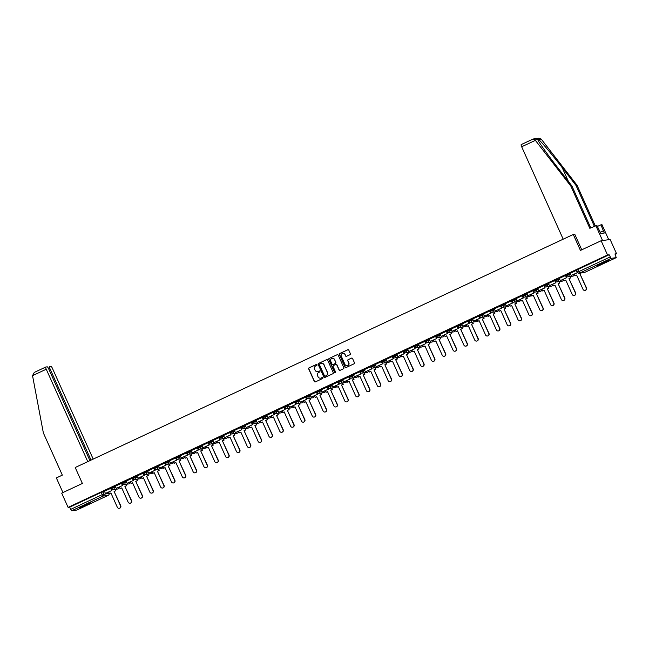 <?xml version="1.0" encoding="UTF-8"?>
<svg xmlns="http://www.w3.org/2000/svg" width="649" height="649" viewBox="0 0 649 649"><rect width="100%" height="100%" fill="white"/><g stroke="black" fill="none" stroke-linecap="round" stroke-linejoin="round"><path stroke-width="0.97" d="M316.98 364.754A0.544 0.527 -97.8 0 0 316.282 364.487L309.046 367.869A0.771 0.754 -97.8 0 0 308.681 368.892L314.359 381.531A0.771 0.754 -97.8 0 0 315.357 381.912L322.594 378.529A0.544 0.527 -97.8 0 0 322.302 377.499A0.544 0.527 -97.8 0 0 322.155 377.548L321.214 377.986A2.466 2.401 -97.8 0 1 318.026 376.753L317.556 375.706A2.466 2.401 -97.8 0 1 318.724 372.437L319.665 371.999A0.544 0.527 -97.8 0 0 319.365 370.968A0.544 0.527 -97.8 0 0 319.219 371.017L318.286 371.455A2.466 2.401 -97.8 0 1 315.089 370.222L314.619 369.176A2.466 2.401 -97.8 0 1 315.787 365.906L316.728 365.468A0.544 0.527 -97.8 0 0 316.98 364.754M316.525 364.438A0.544 0.527 -97.8 0 0 316.469 364.462L309.224 367.845A0.771 0.754 -97.8 0 0 308.859 368.867L314.538 381.507A0.771 0.754 -97.8 0 0 315.236 381.961M322.391 377.499A0.544 0.527 -97.8 0 0 322.334 377.523L321.214 377.986M319.462 370.968A0.544 0.527 -97.8 0 0 319.397 370.993L318.286 371.455M83.599 505.571A6.133 0.414 155.8 0 0 79.413 507.891A6.133 0.414 155.8 0 0 86.414 505.182A6.133 0.414 155.8 0 0 90.6 502.861A6.133 0.414 155.8 0 0 83.599 505.571M601.509 263.234A6.133 0.414 155.8 0 0 597.323 265.555A6.133 0.414 155.8 0 0 604.324 262.845A6.133 0.414 155.8 0 0 608.511 260.525A6.133 0.414 155.8 0 0 601.509 263.234M350.014 354.695A0.771 0.754 -97.8 0 0 350.379 353.673L348.781 350.127A0.771 0.754 -97.8 0 0 347.783 349.746L339.743 353.51A0.771 0.754 -97.8 0 0 339.378 354.524L345.057 367.164A0.771 0.754 -97.8 0 0 346.055 367.553L354.094 363.789A0.771 0.754 -97.8 0 0 354.459 362.767L352.537 358.483A0.771 0.754 -97.8 0 0 351.539 358.102L348.099 359.708A0.771 0.754 -97.8 0 0 347.734 360.73L348.691 362.856A2.061 2.004 -97.8 0 1 347.15 365.752A2.061 2.004 -97.8 0 1 345.041 364.56L341.301 356.244A2.061 2.004 -97.8 0 1 342.842 353.34A2.061 2.004 -97.8 0 1 344.952 354.532L345.568 355.92A0.771 0.754 -97.8 0 0 346.566 356.309L350.014 354.695M68.096 507.38L61.696 493.143L82.382 483.464L75.211 467.515L573.27 234.467L580.441 250.425L601.128 240.738L607.529 254.976L68.096 507.38L69.686 507.161L70.684 509.384L102.136 494.668L109.008 493.305M327.591 360.041A0.771 0.754 -97.8 0 0 326.593 359.66L318.554 363.424A0.771 0.754 -97.8 0 0 318.188 364.446L323.867 377.085A0.771 0.754 -97.8 0 0 324.865 377.467L332.905 373.702A0.771 0.754 -97.8 0 0 333.27 372.68L327.591 360.041M329.148 358.467L337.188 354.703A0.771 0.754 -97.8 0 1 338.186 355.084L343.865 367.723A0.771 0.754 -97.8 0 1 343.499 368.746L340.06 370.36A0.771 0.754 -97.8 0 1 339.062 369.971L336.758 364.852A0.771 0.754 -97.8 0 0 335.76 364.462L333.481 365.533A0.771 0.754 -97.8 0 0 333.115 366.555L335.509 371.893A0.544 0.527 -97.8 0 1 335.111 372.648A0.544 0.527 -97.8 0 1 334.56 372.339L328.783 359.489A0.771 0.754 -97.8 0 1 329.148 358.467L337.188 354.703M601.128 240.738L610.149 239.497L616.55 253.735L615.147 254.392M607.529 254.976L609.127 254.757L611.123 258.359L616.258 257.645L614.952 253.954L616.55 253.735M69.686 507.161L101.139 492.445L104.57 491.52M76.801 510.057L108.245 495.341L76.801 510.057L71.69 510.763L70.684 509.384M111.847 490.522L105.438 493.443L111.847 490.522L110.922 488.283L104.448 491.236M121.688 483.245L115.279 486.166M132.518 478.175L126.109 481.104M143.348 473.105L136.898 476.041L137.929 478.24L144.102 475.352L143.113 473.129M154.178 468.043L147.729 470.971L148.759 473.17L154.933 470.282L153.943 468.067M165.008 462.972L158.559 465.901L159.589 468.107L165.763 465.211L164.773 462.997M175.838 457.902L169.389 460.839L170.419 463.037L176.601 460.149L175.603 457.926M186.669 452.84L180.219 455.768L181.249 457.967L187.431 455.079L186.433 452.864M192.08 452.905L198.489 449.976L197.296 447.778L191.049 450.698L192.08 452.905L198.261 450.008L197.264 447.794M202.91 447.834L209.319 444.914L208.126 442.707L201.88 445.636L202.91 447.834L209.092 444.946L208.094 442.723M213.74 442.764L220.157 439.844L218.956 437.645L212.71 440.566L213.74 442.764L219.922 439.876L218.924 437.661M224.57 437.702L230.987 434.773L229.787 432.575L223.54 435.495L224.57 437.702L230.752 434.806L229.754 432.591M235.4 432.632L241.817 429.711L240.617 427.504L234.37 430.433L235.4 432.632L241.582 429.743L240.584 427.521M246.231 427.561L252.648 424.641L251.447 422.442L245.2 425.363L246.231 427.561L252.412 424.673L251.414 422.458M263.478 419.57L257.061 422.499L263.478 419.57L262.545 417.331L256.071 420.292M274.308 414.508L267.891 417.429L274.308 414.508L273.375 412.269L266.901 415.222M284.14 407.231L277.731 410.152M294.971 402.161L288.562 405.09M305.801 397.091L299.351 400.027L300.382 402.226L306.563 399.338L305.565 397.115M316.631 392.028L310.181 394.957L311.212 397.156L317.393 394.268L316.396 392.053M327.461 386.958L321.012 389.887L322.042 392.093L328.224 389.197L327.226 386.982M338.291 381.888L331.842 384.825L332.872 387.023L339.054 384.135L338.056 381.912M349.121 376.826L342.672 379.754L343.702 381.953L349.884 379.065L348.886 376.85M354.532 376.891L360.949 373.962L359.749 371.763L353.502 374.684L354.532 376.891L360.714 373.994L359.716 371.78M365.363 371.82L371.78 368.9L370.579 366.693L364.332 369.622L365.363 371.82L371.544 368.932L370.547 366.709M376.193 366.75L382.61 363.829L381.409 361.631L375.163 364.551L376.193 366.75L382.375 363.862L381.377 361.647M387.023 361.688L393.44 358.759L392.239 356.561L385.993 359.481L387.023 361.688L393.205 358.792L392.207 356.577M397.853 356.617L404.27 353.697L403.07 351.49L396.823 354.419L397.853 356.617L404.035 353.729L403.037 351.507M408.683 351.547L415.1 348.627L413.9 346.428L407.653 349.349L408.683 351.547L414.865 348.659L413.867 346.444M425.931 343.556L419.514 346.485L425.931 343.556L425.006 341.317L418.524 344.278M435.771 336.287L429.354 339.208M446.601 331.217L440.184 334.138M457.431 326.147L451.014 329.075M468.262 321.085L461.804 324.013L462.834 326.212L469.016 323.324L468.018 321.101M479.092 316.014L472.634 318.943L473.665 321.141L479.846 318.253L478.848 316.039M489.922 310.944L483.464 313.873L484.495 316.079L490.676 313.183L489.679 310.968M500.752 305.882L494.295 308.81L495.325 311.009L501.507 308.121L500.509 305.898M511.582 300.812L505.125 303.74L506.155 305.939L512.337 303.051L511.339 300.836M516.985 300.876L523.402 297.948L522.21 295.749L515.955 298.67L516.985 300.876L523.167 297.98L522.169 295.766M527.815 295.806L534.232 292.886L533.04 290.679L526.785 293.608L527.815 295.806L533.997 292.918L532.999 290.695M538.646 290.736L545.063 287.815L543.87 285.617L537.615 288.537L538.646 290.736L544.827 287.848L543.83 285.633M549.476 285.674L555.893 282.745L554.7 280.546L548.446 283.467L549.476 285.674L555.658 282.777L554.66 280.563M560.314 280.603L566.723 277.683L565.53 275.476L559.276 278.405L560.314 280.603L566.488 277.715L565.49 275.492M571.144 275.533L577.553 272.612L576.361 270.414L570.106 273.334L571.144 275.533L577.318 272.645L576.32 270.43M565.814 275.144L570.276 273.61M554.984 280.206L559.446 278.681M544.154 285.276L548.616 283.743M533.324 290.346L537.786 288.813M522.494 295.409L526.956 293.883M511.663 300.479L516.125 298.946M500.833 305.549L505.295 304.016M490.003 310.611L494.465 309.086M479.173 315.682L483.635 314.148M468.343 320.752L472.805 319.219M457.513 325.814L461.974 324.289M446.682 330.885L451.144 329.351M435.852 335.955L440.314 334.422M425.022 341.017L429.484 339.492M414.192 346.087L418.654 344.554M403.362 351.158L407.823 349.624M392.531 356.22L396.993 354.695M381.701 361.29L386.163 359.757M370.871 366.361L375.333 364.827M360.041 371.423L364.495 369.898M349.211 376.493L353.664 374.96M338.38 381.563L342.834 380.03M327.55 386.626L332.004 385.1M316.72 391.696L321.174 390.163M305.89 396.766L310.344 395.233M295.06 401.828L299.514 400.303M284.23 406.899L288.683 405.365M273.399 411.969L277.853 410.436M262.569 417.031L267.023 415.506M251.739 422.101L256.193 420.568M240.909 427.172L245.363 425.639M230.079 432.234L234.532 430.709M219.248 437.304L223.702 435.771M208.418 442.375L212.872 440.841M197.588 447.437L202.042 445.912M186.758 452.507L191.212 450.974M175.928 457.577L180.381 456.044M165.097 462.64L169.551 461.115M154.267 467.71L158.721 466.177M143.429 472.78L147.891 471.247M132.599 477.842L137.061 476.317M121.769 482.913L126.231 481.38M110.938 487.983L115.4 486.45M573.27 234.467L574.689 234.273M609.127 254.757L576.645 270.073M317.702 371.634A2.466 2.401 -97.8 0 0 318.464 371.431M320.638 378.164A2.466 2.401 -97.8 0 0 321.401 377.961M326.893 359.595A0.771 0.754 -97.8 0 0 326.772 359.635L318.732 363.399A0.771 0.754 -97.8 0 0 318.367 364.422L324.046 377.061A0.771 0.754 -97.8 0 0 324.743 377.515M325.352 376.112L326.342 375.649A2.466 2.401 -97.8 0 0 327.51 372.38L323.924 364.819A2.466 2.401 -97.8 0 0 320.728 363.594L319.746 364.057A0.544 0.527 -97.8 0 0 319.486 364.77L324.476 375.868A0.544 0.527 -97.8 0 0 325.352 376.112L325.019 376.177M325.108 376.16A0.544 0.527 -97.8 0 0 325.206 376.152L326.155 375.674A2.466 2.401 -97.8 0 0 327.331 372.404L323.924 364.819M324.102 364.795A2.466 2.401 -97.8 0 0 321.49 363.383M336.06 364.397A0.771 0.754 -97.8 0 1 336.936 364.819L339.24 369.946A0.771 0.754 -97.8 0 0 339.938 370.401M329.327 358.443A0.771 0.754 -97.8 0 0 328.962 359.465L334.738 372.315A0.544 0.527 -97.8 0 0 335.2 372.631M334.365 359.53A2.061 2.004 -97.8 0 0 332.264 358.337A2.061 2.004 -97.8 0 0 330.722 361.233L332.037 364.162A0.771 0.754 -97.8 0 0 333.034 364.551L335.322 363.481A0.771 0.754 -97.8 0 0 335.687 362.458L334.551 359.505A2.061 2.004 -97.8 0 0 332.353 358.329M334.551 359.505L335.866 362.434A0.771 0.754 -97.8 0 1 335.501 363.456L333.221 364.527M342.932 353.332A2.061 2.004 -97.8 0 1 345.13 354.508L345.755 355.895A0.771 0.754 -97.8 0 0 346.444 356.35M347.239 365.736A2.061 2.004 -97.8 0 0 348.87 362.832L348.691 362.856M351.839 358.029A0.771 0.754 -97.8 0 0 351.717 358.078L348.278 359.684A0.771 0.754 -97.8 0 0 347.913 360.706L348.87 362.832M348.083 349.673A0.771 0.754 -97.8 0 0 347.969 349.722L339.922 353.486A0.771 0.754 -97.8 0 0 339.557 354.5L345.236 367.139A0.771 0.754 -97.8 0 0 345.933 367.594M110.922 493.021L109.405 493.654L110.898 492.956L117.323 507.267A1.809 1.76 -97.8 0 0 119.173 508.313A1.809 1.76 -97.8 0 0 120.519 505.774L120.755 505.741A1.809 1.76 82.2 0 1 119.286 508.289M115.198 489.354L115.814 490.733L114.086 491.463L120.755 505.741M115.814 490.733L114.321 491.431M105.438 493.443L104.44 491.228M111.612 490.555L110.622 488.332M114.086 491.463L120.519 505.774M115.579 490.766L114.962 489.387M109.405 493.654L108.667 492.007M89.927 460.628L48.699 368.9A2.361 0.519 64.9 0 0 47.199 366.823L45.828 367.018A2.361 0.519 64.9 0 0 45.787 367.026A2.361 0.519 64.9 0 0 46.249 369.232L32.539 375.649L34.267 372.421L45.755 367.05M32.539 375.649L43.361 432.924L62.328 475.133L56.358 477.932L62.937 492.567M93.205 459.094L52.439 368.389A2.361 0.519 64.9 0 0 50.93 366.312L49.559 366.498A2.361 0.519 64.9 0 0 49.527 366.515A2.361 0.519 64.9 0 0 49.981 368.721L48.862 369.249M91.047 460.1L49.981 368.721M87.769 461.634L46.249 369.232M45.787 367.026L34.267 372.421M594.322 226.209L575.979 185.403L577.042 185.257L541.193 139.064L538.711 138.237L533.291 138.983L521.212 144.573A2.361 0.519 -115.1 0 1 521.244 144.565L532.918 139.097M575.979 185.403L562.196 167.637C552.461 155.006 540.674 140.971 538.508 139.43L537.802 139.73M532.805 139.154L535.036 139.908L570.852 186.109L589.819 228.318L596.861 225.373L600.812 233.494L604.292 233.015L600.917 224.822L597.356 226.485M600.917 224.822L601.98 224.668L608.738 239.692L602.548 240.544L595.79 225.519M577.042 185.257L595.255 225.779M563.194 239.181L521.674 146.779A2.361 0.519 -115.1 0 1 521.212 144.573M570.852 186.109L571.915 185.963L590.76 227.88M535.036 139.908L537.721 139.543C538.135 141.32 548.283 155.573 558.132 168.188L571.915 185.963M581.755 249.808L574.754 234.24M603.327 230.866L600.276 232.293M81.295 506.699A6.092 0.406 155.8 0 0 88.459 503.478M87.842 503.721L81.879 506.398M599.205 264.362A6.092 0.406 155.8 0 0 606.369 261.141M605.752 261.385L599.79 264.062M121.752 487.951L120.235 488.592L121.728 487.894L128.153 502.196A1.809 1.76 -97.8 0 0 130.003 503.243A1.809 1.76 -97.8 0 0 131.349 500.704L131.585 500.671A1.809 1.76 82.2 0 1 130.116 503.218M126.028 484.292L126.644 485.663L124.916 486.393L131.585 500.671M126.644 485.663L125.152 486.361M121.679 483.221L122.677 485.452L116.268 488.373L115.271 486.158M122.442 485.484L121.452 483.27M122.677 485.452L116.268 488.373M124.916 486.393L131.349 500.704M126.409 485.695L125.792 484.324M120.235 488.592L119.497 486.945M132.583 482.888L131.066 483.521L132.558 482.824L138.983 497.134A1.809 1.76 -97.8 0 0 140.833 498.172A1.809 1.76 -97.8 0 0 142.18 495.633L142.415 495.601A1.809 1.76 82.2 0 1 140.947 498.156M136.858 479.222L137.474 480.601L135.746 481.331L142.415 495.601M137.474 480.601L135.982 481.298M132.51 478.159L133.507 480.382L127.099 483.31L126.101 481.087M133.272 480.414L132.282 478.199M133.507 480.382L127.099 483.31M135.746 481.331L142.18 495.633M137.239 480.633L136.623 479.254M131.066 483.521L130.327 481.874M143.413 477.818L141.896 478.451L143.388 477.753L149.814 492.064A1.809 1.76 -97.8 0 0 151.663 493.11A1.809 1.76 -97.8 0 0 153.01 490.571L153.245 490.539A1.809 1.76 82.2 0 1 151.777 493.086M147.688 474.151L148.305 475.53L146.577 476.261L153.245 490.539M148.305 475.53L146.812 476.228M143.34 473.089L144.338 475.319L137.929 478.24M146.577 476.261L153.01 490.571M148.069 475.563L147.453 474.184M141.896 478.451L141.157 476.804M154.243 472.748L152.726 473.389L154.219 472.691L160.644 486.993A1.809 1.76 -97.8 0 0 162.493 488.04A1.809 1.76 -97.8 0 0 163.84 485.501L164.075 485.468A1.809 1.76 82.2 0 1 162.607 488.016M158.518 469.089L159.135 470.46L157.407 471.19L164.075 485.468M159.135 470.46L157.642 471.158M154.17 468.018L155.168 470.249L148.759 473.17M157.407 471.19L163.84 485.501M158.9 470.493L158.283 469.122M152.726 473.389L151.988 471.742M165.073 467.686L163.556 468.318L165.049 467.621L171.474 481.931A1.809 1.76 -97.8 0 0 173.324 482.97A1.809 1.76 -97.8 0 0 174.67 480.43L174.905 480.398A1.809 1.76 82.2 0 1 173.437 482.953M169.348 464.019L169.965 465.398L168.245 466.128L174.905 480.398M169.965 465.398L168.472 466.096M165 462.956L165.998 465.179L159.589 468.107M168.245 466.128L174.67 480.43M169.738 465.43L169.113 464.051M163.556 468.318L162.818 466.672M175.903 462.615L174.386 463.248L175.879 462.55L182.304 476.861A1.809 1.76 -97.8 0 0 184.154 477.907A1.809 1.76 -97.8 0 0 185.5 475.368L185.736 475.336A1.809 1.76 82.2 0 1 184.267 477.883M180.179 458.948L180.795 460.328L179.075 461.058L185.736 475.336M180.795 460.328L179.302 461.025M175.83 457.886L176.828 460.117L170.419 463.037M179.075 461.058L185.5 475.368M180.568 460.36L179.943 458.981M174.386 463.248L173.648 461.601M186.734 457.545L185.216 458.186L186.709 457.488L193.142 471.791A1.809 1.76 -97.8 0 0 194.984 472.837A1.809 1.76 -97.8 0 0 196.331 470.298L196.566 470.265A1.809 1.76 82.2 0 1 195.098 472.813M191.009 453.886L191.625 455.257L189.906 455.987L196.566 470.265M191.625 455.257L190.133 455.955M186.661 452.815L187.658 455.046L181.249 457.967M189.906 455.987L196.331 470.298M191.398 455.29L190.774 453.919M185.216 458.186L184.478 456.539M197.564 452.483L196.047 453.116L197.539 452.418L203.973 466.728A1.809 1.76 -97.8 0 0 205.814 467.767A1.809 1.76 -97.8 0 0 207.161 465.228L207.396 465.195A1.809 1.76 82.2 0 1 205.928 467.751M201.839 448.816L202.456 450.195L200.736 450.925L207.396 465.195M202.456 450.195L200.963 450.893M200.736 450.925L207.161 465.228M202.228 450.228L201.604 448.848M196.047 453.116L195.308 451.469M208.394 447.412L206.877 448.045L208.37 447.348L214.803 461.658A1.809 1.76 -97.8 0 0 216.644 462.705A1.809 1.76 -97.8 0 0 217.991 460.165L218.226 460.133A1.809 1.76 82.2 0 1 216.758 462.68M212.669 443.746L213.286 445.125L211.566 445.855L218.226 460.133M213.286 445.125L211.801 445.822M211.566 445.855L217.991 460.165M213.059 445.157L212.434 443.778M206.877 448.045L206.139 446.398M219.224 442.342L217.707 442.983L219.2 442.285L225.633 456.588A1.809 1.76 -97.8 0 0 227.474 457.634A1.809 1.76 -97.8 0 0 228.821 455.095L229.056 455.063A1.809 1.76 82.2 0 1 227.588 457.61M223.499 438.683L224.124 440.054L222.396 440.785L229.056 455.063M224.124 440.054L222.631 440.752M222.396 440.785L228.821 455.095M223.889 440.087L223.264 438.716M217.707 442.983L216.969 441.336M230.062 437.28L228.537 437.913L230.03 437.215L236.463 451.526A1.809 1.76 -97.8 0 0 238.305 452.564A1.809 1.76 -97.8 0 0 239.651 450.025L239.887 449.992A1.809 1.76 82.2 0 1 238.418 452.548M234.33 433.613L234.954 434.992L233.226 435.722L239.887 449.992M234.954 434.992L233.462 435.69M233.226 435.722L239.651 450.025M234.719 435.025L234.094 433.646M228.537 437.913L227.799 436.266M240.893 432.21L239.367 432.842L240.86 432.145L247.293 446.455A1.809 1.76 -97.8 0 0 249.135 447.502A1.809 1.76 -97.8 0 0 250.482 444.963L250.717 444.93A1.809 1.76 82.2 0 1 249.248 447.477M245.16 428.543L245.784 429.922L244.056 430.652L250.717 444.93M245.784 429.922L244.292 430.62M244.056 430.652L250.482 444.963M245.549 429.954L244.924 428.575M239.367 432.842L238.629 431.196M251.723 427.139L250.198 427.78L251.69 427.083L258.124 441.385A1.809 1.76 -97.8 0 0 259.965 442.431A1.809 1.76 -97.8 0 0 261.312 439.892L261.547 439.86A1.809 1.76 82.2 0 1 260.079 442.407M255.99 423.481L256.615 424.852L254.887 425.582L261.547 439.86M256.615 424.852L255.122 425.549M254.887 425.582L261.312 439.892M256.379 424.884L255.755 423.513M250.198 427.78L249.459 426.133M262.553 422.077L261.028 422.71L262.521 422.012L268.954 436.323A1.809 1.76 -97.8 0 0 270.795 437.361A1.809 1.76 -97.8 0 0 272.142 434.822L272.377 434.789A1.809 1.76 82.2 0 1 270.909 437.345M266.82 418.41L267.445 419.789L265.717 420.52L272.377 434.789M267.445 419.789L265.952 420.487M257.061 422.499L256.063 420.276M263.243 419.603L262.245 417.388M265.717 420.52L272.142 434.822M267.21 419.822L266.585 418.443M261.028 422.71L260.29 421.063M273.383 417.007L271.858 417.64L273.351 416.942L279.784 431.252A1.809 1.76 -97.8 0 0 281.625 432.299A1.809 1.76 -97.8 0 0 282.972 429.76L283.207 429.727A1.809 1.76 82.2 0 1 281.739 432.275M277.65 413.34L278.275 414.719L276.547 415.449L283.207 429.727M278.275 414.719L276.782 415.417M267.891 417.429L266.893 415.214M274.073 414.541L273.075 412.318M276.547 415.449L282.972 429.76M278.04 414.752L277.423 413.372M271.858 417.64L271.12 415.993M284.213 411.937L282.688 412.577L284.181 411.88L290.614 426.182A1.809 1.76 -97.8 0 0 292.456 427.229A1.809 1.76 -97.8 0 0 293.802 424.689L294.038 424.657A1.809 1.76 82.2 0 1 292.569 427.204M288.481 408.278L289.105 409.649L287.377 410.379L294.038 424.657M289.105 409.649L287.612 410.346M284.132 407.207L285.138 409.438L278.721 412.358L277.723 410.144M284.903 409.47L283.905 407.256M285.138 409.438L278.721 412.358M287.377 410.379L293.802 424.689M288.87 409.681L288.253 408.31M282.688 412.577L281.95 410.931M295.044 406.874L293.518 407.507L295.011 406.809L301.444 421.12A1.809 1.76 -97.8 0 0 303.286 422.158A1.809 1.76 -97.8 0 0 304.632 419.619L304.868 419.587A1.809 1.76 82.2 0 1 303.399 422.142M299.311 403.207L299.935 404.587L298.207 405.317L304.868 419.587M299.935 404.587L298.443 405.284M294.962 402.145L295.968 404.368L289.551 407.296L288.554 405.073M295.733 404.4L294.735 402.185M295.968 404.368L289.551 407.296M298.207 405.317L304.632 419.619M299.7 404.619L299.084 403.24M293.518 407.507L292.78 405.86M305.874 401.804L304.349 402.437L305.841 401.739L312.274 416.05A1.809 1.76 -97.8 0 0 314.116 417.096A1.809 1.76 -97.8 0 0 315.463 414.557L315.698 414.524A1.809 1.76 82.2 0 1 314.23 417.072M310.141 398.137L310.766 399.516L309.038 400.246L315.698 414.524M310.766 399.516L309.273 400.214M305.793 397.074L306.799 399.305L300.382 402.226M309.038 400.246L315.463 414.557M310.53 399.549L309.914 398.17M304.349 402.437L303.61 400.79M316.704 396.742L315.179 397.375L316.671 396.677L323.105 410.979A1.809 1.76 -97.8 0 0 324.946 412.026A1.809 1.76 -97.8 0 0 326.293 409.487L326.528 409.454A1.809 1.76 82.2 0 1 325.06 412.001M320.971 393.075L321.596 394.446L319.868 395.176L326.528 409.454M321.596 394.446L320.103 395.144M316.623 392.004L317.629 394.235L311.212 397.156M319.868 395.176L326.293 409.487M321.36 394.478L320.744 393.107M315.179 397.375L314.441 395.728M327.534 391.672L326.009 392.304L327.502 391.607L333.935 405.917A1.809 1.76 -97.8 0 0 335.776 406.955A1.809 1.76 -97.8 0 0 337.123 404.416L337.358 404.384A1.809 1.76 82.2 0 1 335.89 406.939M331.809 388.005L332.426 389.384L330.698 390.114L337.358 404.384M332.426 389.384L330.933 390.081M327.453 386.942L328.459 389.165L322.042 392.093M330.698 390.114L337.123 404.416M332.191 389.416L331.574 388.037M326.009 392.304L325.271 390.657M338.364 386.601L336.839 387.234L338.332 386.536L344.765 400.847A1.809 1.76 -97.8 0 0 346.607 401.893A1.809 1.76 -97.8 0 0 347.953 399.354L348.188 399.322A1.809 1.76 82.2 0 1 346.72 401.869M342.64 382.942L343.256 384.313L341.528 385.044L348.188 399.322M343.256 384.313L341.763 385.011M338.283 381.872L339.289 384.103L332.872 387.023M341.528 385.044L347.953 399.354M343.021 384.346L342.404 382.967M336.839 387.234L336.101 385.587M349.194 381.539L347.669 382.172L349.162 381.474L355.595 395.776A1.809 1.76 -97.8 0 0 357.437 396.823A1.809 1.76 -97.8 0 0 358.783 394.284L359.019 394.251A1.809 1.76 82.2 0 1 357.55 396.799M353.47 377.872L354.086 379.243L352.358 379.973L359.019 394.251M354.086 379.243L352.594 379.941M349.113 376.801L350.119 379.032L343.702 381.953M352.358 379.973L358.783 394.284M353.851 379.276L353.234 377.905M347.669 382.172L346.931 380.525M360.025 376.469L358.499 377.101L359.992 376.404L366.425 390.714A1.809 1.76 -97.8 0 0 368.267 391.753A1.809 1.76 -97.8 0 0 369.614 389.213L369.849 389.181A1.809 1.76 82.2 0 1 368.381 391.736M364.3 372.802L364.916 374.181L363.189 374.911L369.849 389.181M364.916 374.181L363.424 374.879M363.189 374.911L369.614 389.213M364.681 374.213L364.065 372.834M358.499 377.101L357.761 375.455M370.855 371.398L369.33 372.031L370.822 371.333L377.256 385.644A1.809 1.76 -97.8 0 0 379.097 386.69A1.809 1.76 -97.8 0 0 380.444 384.151L380.679 384.119A1.809 1.76 82.2 0 1 379.211 386.666M375.13 367.74L375.747 369.111L374.019 369.841L380.679 384.119M375.747 369.111L374.254 369.808M374.019 369.841L380.444 384.151M375.511 369.143L374.895 367.764M369.33 372.031L368.591 370.384M381.685 366.336L380.16 366.969L381.653 366.271L388.086 380.574A1.809 1.76 -97.8 0 0 389.927 381.62A1.809 1.76 -97.8 0 0 391.274 379.081L391.509 379.048A1.809 1.76 82.2 0 1 390.041 381.604M385.96 362.669L386.577 364.04L384.849 364.77L391.509 379.048M386.577 364.04L385.084 364.738M384.849 364.77L391.274 379.081M386.342 364.073L385.725 362.702M380.16 366.969L379.422 365.322M392.515 361.266L390.99 361.899L392.483 361.201L398.916 375.511A1.809 1.76 -97.8 0 0 400.757 376.55A1.809 1.76 -97.8 0 0 402.112 374.011L402.339 373.978A1.809 1.76 82.2 0 1 400.871 376.534M396.79 357.599L397.407 358.978L395.679 359.708L402.339 373.978M397.407 358.978L395.914 359.676M395.679 359.708L402.112 374.011M397.172 359.011L396.555 357.631M390.99 361.899L390.252 360.252M403.345 356.196L401.82 356.828L403.313 356.131L409.746 370.441A1.809 1.76 -97.8 0 0 411.588 371.488A1.809 1.76 -97.8 0 0 412.942 368.948L413.17 368.916A1.809 1.76 82.2 0 1 411.701 371.463M407.621 352.537L408.237 353.908L406.509 354.638L413.17 368.916M408.237 353.908L406.745 354.605M406.509 354.638L412.942 368.948M408.002 353.94L407.385 352.569M401.82 356.828L401.082 355.181M414.176 351.133L412.65 351.766L414.143 351.068L420.576 365.371A1.809 1.76 -97.8 0 0 422.418 366.417A1.809 1.76 -97.8 0 0 423.773 363.878L424 363.846A1.809 1.76 82.2 0 1 422.531 366.401M418.451 347.466L419.067 348.838L417.339 349.568L424 363.846M419.067 348.838L417.575 349.535M417.339 349.568L423.773 363.878M418.832 348.87L418.216 347.499M412.65 351.766L411.912 350.119M425.006 346.063L423.481 346.696L424.973 345.998L431.407 360.309A1.809 1.76 -97.8 0 0 433.248 361.347A1.809 1.76 -97.8 0 0 434.603 358.808L434.83 358.775A1.809 1.76 82.2 0 1 433.37 361.331M429.281 342.396L429.898 343.775L428.17 344.505L434.83 358.775M429.898 343.775L428.405 344.473M419.514 346.485L418.516 344.262M425.695 343.589L424.697 341.374M428.17 344.505L434.603 358.808M429.662 343.808L429.046 342.429M423.481 346.696L422.742 345.049M435.836 340.993L434.311 341.625L435.804 340.928L442.237 355.238A1.809 1.76 -97.8 0 0 444.078 356.285A1.809 1.76 -97.8 0 0 445.433 353.746L445.668 353.713A1.809 1.76 82.2 0 1 444.2 356.26M440.111 337.334L440.728 338.705L439 339.435L445.668 353.713M440.728 338.705L439.235 339.403M435.755 336.263L436.761 338.494L430.344 341.415L429.346 339.2M436.526 338.527L435.528 336.304M436.761 338.494L430.344 341.415M439 339.435L445.433 353.746M440.493 338.737L439.876 337.366M434.311 341.625L433.573 339.979M446.666 335.931L445.141 336.563L446.634 335.866L453.067 350.168A1.809 1.76 -97.8 0 0 454.908 351.214A1.809 1.76 -97.8 0 0 456.263 348.675L456.498 348.643A1.809 1.76 82.2 0 1 455.03 351.198M450.941 332.264L451.558 333.635L449.83 334.365L456.498 348.643M451.558 333.635L450.065 334.332M446.585 331.193L447.591 333.424L441.174 336.344L440.176 334.13M447.356 333.456L446.358 331.241M447.591 333.424L441.174 336.344M449.83 334.365L456.263 348.675M451.323 333.667L450.706 332.296M445.141 336.563L444.403 334.916M457.496 330.86L455.971 331.493L457.464 330.795L463.897 345.106A1.809 1.76 -97.8 0 0 465.739 346.144A1.809 1.76 -97.8 0 0 467.093 343.605L467.329 343.572A1.809 1.76 82.2 0 1 465.86 346.128M461.772 327.193L462.388 328.572L460.66 329.303L467.329 343.572M462.388 328.572L460.895 329.27M457.415 326.131L458.421 328.353L452.004 331.282L451.006 329.059M458.186 328.386L457.188 326.171M458.421 328.353L452.004 331.282M460.66 329.303L467.093 343.605M462.153 328.605L461.536 327.226M455.971 331.493L455.233 329.846M468.327 325.79L466.801 326.423L468.294 325.725L474.727 340.035A1.809 1.76 -97.8 0 0 476.569 341.082A1.809 1.76 -97.8 0 0 477.924 338.543L478.159 338.51A1.809 1.76 82.2 0 1 476.691 341.058M472.602 322.131L473.218 323.502L471.49 324.232L478.159 338.51M473.218 323.502L471.726 324.2M468.245 321.06L469.251 323.291L462.834 326.212M471.49 324.232L477.924 338.543M472.983 323.535L472.367 322.164M466.801 326.423L466.063 324.776M479.157 320.728L477.632 321.36L479.124 320.663L485.557 334.965A1.809 1.76 -97.8 0 0 487.399 336.012A1.809 1.76 -97.8 0 0 488.754 333.472L488.989 333.44A1.809 1.76 82.2 0 1 487.521 335.995M483.432 317.061L484.049 318.432L482.321 319.162L488.989 333.44M484.049 318.432L482.556 319.13M479.076 315.99L480.082 318.221L473.665 321.141M482.321 319.162L488.754 333.472M483.813 318.464L483.197 317.093M477.632 321.36L476.893 319.714M489.987 315.657L488.462 316.29L489.954 315.592L496.388 329.903A1.809 1.76 -97.8 0 0 498.229 330.941A1.809 1.76 -97.8 0 0 499.584 328.402L499.819 328.37A1.809 1.76 82.2 0 1 498.351 330.925M494.262 311.991L494.879 313.37L493.151 314.1L499.819 328.37M494.879 313.37L493.386 314.067M489.914 310.928L490.912 313.151L484.495 316.079M493.151 314.1L499.584 328.402M494.643 313.402L494.027 312.023M488.462 316.29L487.724 314.643M500.817 310.587L499.292 311.22L500.785 310.522L507.218 324.833A1.809 1.76 -97.8 0 0 509.059 325.879A1.809 1.76 -97.8 0 0 510.414 323.34L510.649 323.307A1.809 1.76 82.2 0 1 509.181 325.855M505.092 306.928L505.709 308.299L503.981 309.029L510.649 323.307M505.709 308.299L504.216 308.997M500.744 305.857L501.742 308.088L495.325 311.009M503.981 309.029L510.414 323.34M505.474 308.332L504.857 306.961M499.292 311.22L498.554 309.573M511.647 305.525L510.122 306.158L511.615 305.46L518.048 319.762A1.809 1.76 -97.8 0 0 519.89 320.809A1.809 1.76 -97.8 0 0 521.244 318.27L521.48 318.237A1.809 1.76 82.2 0 1 520.011 320.793M515.923 301.858L516.539 303.229L514.811 303.959L521.48 318.237M516.539 303.229L515.046 303.927M511.574 300.787L512.572 303.018L506.155 305.939M514.811 303.959L521.244 318.27M516.304 303.261L515.687 301.89M510.122 306.158L509.384 304.511M522.477 300.455L520.952 301.087L522.445 300.39L528.878 314.7A1.809 1.76 -97.8 0 0 530.72 315.738A1.809 1.76 -97.8 0 0 532.075 313.199L532.31 313.175A1.809 1.76 82.2 0 1 530.841 315.722M526.753 296.788L527.369 298.167L525.641 298.897L532.31 313.175M527.369 298.167L525.877 298.864M525.641 298.897L532.075 313.199M527.134 298.199L526.517 296.82M520.952 301.087L520.214 299.44M533.308 295.384L531.782 296.017L533.275 295.319L539.708 309.63A1.809 1.76 -97.8 0 0 541.55 310.676A1.809 1.76 -97.8 0 0 542.905 308.137L543.14 308.105A1.809 1.76 82.2 0 1 541.672 310.652M537.583 291.726L538.199 293.097L536.472 293.827L543.14 308.105M538.199 293.097L536.707 293.794M536.472 293.827L542.905 308.137M537.964 293.129L537.348 291.758M531.782 296.017L531.044 294.37M544.138 290.322L542.613 290.955L544.105 290.257L550.539 304.559A1.809 1.76 -97.8 0 0 552.38 305.606A1.809 1.76 -97.8 0 0 553.735 303.067L553.97 303.034A1.809 1.76 82.2 0 1 552.502 305.59M548.413 286.655L549.03 288.026L547.302 288.756L553.97 303.034M549.03 288.026L547.537 288.724M547.302 288.756L553.735 303.067M548.794 288.059L548.178 286.688M542.613 290.955L541.874 289.308M554.968 285.252L553.451 285.885L554.936 285.187L561.369 299.497A1.809 1.76 -97.8 0 0 563.21 300.536A1.809 1.76 -97.8 0 0 564.565 297.996L564.8 297.972A1.809 1.76 82.2 0 1 563.332 300.519M559.243 281.585L559.86 282.964L558.132 283.694L564.8 297.972M559.86 282.964L558.367 283.662M558.132 283.694L564.565 297.996M559.625 282.996L559.008 281.617M553.451 285.885L552.705 284.238M565.798 280.181L564.281 280.814L565.774 280.117L572.199 294.427A1.809 1.76 -97.8 0 0 574.041 295.473A1.809 1.76 -97.8 0 0 575.395 292.934L575.631 292.902A1.809 1.76 82.2 0 1 574.162 295.449M570.073 276.523L570.69 277.894L568.962 278.624L575.631 292.902M570.69 277.894L569.197 278.591M568.962 278.624L575.395 292.934M570.455 277.926L569.838 276.555M564.281 280.814L563.535 279.167M576.628 275.119L575.111 275.752L576.604 275.054L583.029 289.357A1.809 1.76 -97.8 0 0 584.871 290.403A1.809 1.76 -97.8 0 0 586.225 287.864L586.461 287.832A1.809 1.76 82.2 0 1 584.992 290.387M581.106 272.945L579.792 273.553L586.461 287.832M581.342 272.913L580.028 273.529M579.792 273.553L586.225 287.864M575.111 275.752L574.365 274.105M611.123 258.359L579.671 273.075L584.781 272.369L616.234 257.653M102.891 491.747L103.889 493.962A1.574 1.533 -97.8 0 1 103.142 496.047L71.69 510.763M108.472 492.104L108.991 493.264A1.574 1.533 -97.8 0 1 108.245 495.341L103.142 496.047L101.139 492.445M568.597 273.837L568.946 274.632L570.625 274.397M557.759 278.908L558.116 279.695L559.795 279.468M546.929 283.978L547.285 284.765L548.965 284.53M536.098 289.04L536.455 289.827L538.135 289.6M525.268 294.111L525.625 294.897L527.304 294.67M514.438 299.181L514.795 299.968L516.474 299.733M503.608 304.243L503.965 305.03L505.644 304.803M492.778 309.313L493.135 310.1L494.814 309.873M481.947 314.384L482.304 315.171L483.984 314.935M471.117 319.446L471.474 320.233L473.153 320.006M460.287 324.516L460.644 325.303L462.323 325.076M449.457 329.587L449.814 330.373L451.493 330.138M438.627 334.649L438.984 335.436L440.663 335.209M427.796 339.719L428.153 340.506L429.833 340.279M416.966 344.789L417.323 345.576L419.003 345.341M406.136 349.852L406.493 350.638L408.172 350.411M395.306 354.922L395.663 355.709L397.342 355.482M384.476 359.992L384.833 360.779L386.512 360.544M373.646 365.054L374.002 365.841L375.682 365.614M362.815 370.125L363.172 370.912L364.852 370.684M351.985 375.195L352.342 375.982L354.021 375.747M341.155 380.257L341.512 381.044L343.191 380.817M330.325 385.328L330.682 386.114L332.361 385.887M319.495 390.398L319.852 391.185L321.531 390.949M308.664 395.46L309.021 396.247L310.701 396.02M297.834 400.53L298.191 401.317L299.87 401.09M287.004 405.601L287.361 406.388L289.04 406.152M276.174 410.663L276.531 411.45L278.21 411.223M265.344 415.733L265.701 416.52L267.38 416.293M254.513 420.803L254.87 421.59L256.55 421.355M243.683 425.866L244.04 426.653L245.72 426.425M232.853 430.936L233.21 431.723L234.889 431.496M222.023 436.006L222.38 436.793L224.059 436.558M211.193 441.069L211.55 441.855L213.229 441.628M200.363 446.139L200.711 446.926L202.399 446.699M189.532 451.209L189.881 451.996L191.569 451.761M178.702 456.271L179.051 457.058L180.738 456.831M167.872 461.342L168.221 462.129L169.908 461.901M157.042 466.412L157.391 467.199L159.078 466.964M146.212 471.474L146.56 472.261L148.248 472.034M135.381 476.544L135.73 477.331L137.418 477.104M124.551 481.615L124.9 482.402L126.587 482.166M113.721 486.677L114.07 487.464L115.757 487.237M111.295 488.77L114.07 487.464A1.574 1.533 82.2 0 1 112.902 489.671A1.574 1.533 82.2 0 1 111.295 488.77M119.278 487.042A1.574 1.533 82.2 0 1 118.434 488.843A1.574 1.533 -97.8 0 1 118.004 488.973A1.574 1.574 0 0 0 119.319 487.026M122.126 483.7L124.9 482.402A1.574 1.533 82.2 0 1 123.732 484.608A1.574 1.533 82.2 0 1 122.126 483.7M132.956 478.629L135.73 477.331A1.574 1.533 82.2 0 1 134.562 479.538A1.574 1.533 82.2 0 1 132.956 478.629M143.786 473.567L146.56 472.261A1.574 1.533 82.2 0 1 145.392 474.468A1.574 1.533 82.2 0 1 143.786 473.567M154.616 468.497L157.391 467.199A1.574 1.533 82.2 0 1 156.222 469.405A1.574 1.533 82.2 0 1 154.616 468.497M165.446 463.427L168.221 462.129A1.574 1.533 82.2 0 1 167.053 464.335A1.574 1.533 82.2 0 1 165.446 463.427M176.277 458.364L179.051 457.058A1.574 1.533 82.2 0 1 177.883 459.265A1.574 1.533 82.2 0 1 176.277 458.364M187.107 453.294L189.881 451.996A1.574 1.533 82.2 0 1 188.713 454.203A1.574 1.533 82.2 0 1 187.107 453.294M197.937 448.224L200.711 446.926A1.574 1.533 82.2 0 1 199.543 449.132A1.574 1.533 82.2 0 1 197.937 448.224M208.767 443.162L211.55 441.855A1.574 1.533 82.2 0 1 210.373 444.062A1.574 1.533 82.2 0 1 208.767 443.162M219.597 438.091L222.38 436.793A1.574 1.533 82.2 0 1 221.204 439A1.574 1.533 82.2 0 1 219.597 438.091M230.427 433.021L233.21 431.723A1.574 1.533 82.2 0 1 232.034 433.93A1.574 1.533 82.2 0 1 230.427 433.021M241.258 427.959L244.04 426.653A1.574 1.533 82.2 0 1 242.864 428.859A1.574 1.533 82.2 0 1 241.258 427.959M252.088 422.888L254.87 421.59A1.574 1.533 82.2 0 1 253.694 423.797A1.574 1.533 82.2 0 1 252.088 422.888M262.918 417.818L265.701 416.52A1.574 1.533 82.2 0 1 264.524 418.727A1.574 1.533 82.2 0 1 262.918 417.818M273.748 412.756L276.531 411.45A1.574 1.533 82.2 0 1 275.354 413.656A1.574 1.533 82.2 0 1 273.748 412.756M284.578 407.686L287.361 406.388A1.574 1.533 82.2 0 1 286.185 408.594A1.574 1.533 82.2 0 1 284.578 407.686M295.409 402.615L298.191 401.317A1.574 1.533 82.2 0 1 297.015 403.524A1.574 1.533 82.2 0 1 295.409 402.615M306.239 397.553L309.021 396.247A1.574 1.533 82.2 0 1 307.845 398.462A1.574 1.533 82.2 0 1 306.239 397.553M317.069 392.483L319.852 391.185A1.574 1.533 82.2 0 1 318.675 393.391A1.574 1.533 82.2 0 1 317.069 392.483M327.899 387.412L330.682 386.114A1.574 1.533 82.2 0 1 329.505 388.321A1.574 1.533 82.2 0 1 327.899 387.412M338.729 382.35L341.512 381.044A1.574 1.533 82.2 0 1 340.336 383.259A1.574 1.533 82.2 0 1 338.729 382.35M349.56 377.28L352.342 375.982A1.574 1.533 82.2 0 1 351.166 378.189A1.574 1.533 82.2 0 1 349.56 377.28M360.39 372.21L363.172 370.912A1.574 1.533 82.2 0 1 361.996 373.118A1.574 1.533 82.2 0 1 360.39 372.21M371.22 367.147L374.002 365.841A1.574 1.533 82.2 0 1 372.826 368.056A1.574 1.533 82.2 0 1 371.22 367.147M382.05 362.077L384.833 360.779A1.574 1.533 82.2 0 1 383.656 362.986A1.574 1.533 82.2 0 1 382.05 362.077M392.888 357.007L395.663 355.709A1.574 1.533 82.2 0 1 394.487 357.915A1.574 1.533 82.2 0 1 392.888 357.007M403.719 351.945L406.493 350.638A1.574 1.533 82.2 0 1 405.317 352.853A1.574 1.533 82.2 0 1 403.719 351.945M414.549 346.874L417.323 345.576A1.574 1.533 82.2 0 1 416.147 347.783A1.574 1.533 82.2 0 1 414.549 346.874M425.379 341.804L428.153 340.506A1.574 1.533 82.2 0 1 426.977 342.713A1.574 1.533 82.2 0 1 425.379 341.804M436.209 336.742L438.984 335.436A1.574 1.533 82.2 0 1 437.807 337.65A1.574 1.533 82.2 0 1 436.209 336.742M447.039 331.671L449.814 330.373A1.574 1.533 82.2 0 1 448.637 332.58A1.574 1.533 82.2 0 1 447.039 331.671M457.87 326.601L460.644 325.303A1.574 1.533 82.2 0 1 459.468 327.51A1.574 1.533 82.2 0 1 457.87 326.601M468.7 321.539L471.474 320.233A1.574 1.533 82.2 0 1 470.298 322.448A1.574 1.533 82.2 0 1 468.7 321.539M479.53 316.469L482.304 315.171A1.574 1.533 82.2 0 1 481.128 317.377A1.574 1.533 82.2 0 1 479.53 316.469M490.36 311.398L493.135 310.1A1.574 1.533 82.2 0 1 491.958 312.307A1.574 1.533 82.2 0 1 490.36 311.398M501.19 306.336L503.965 305.03A1.574 1.533 82.2 0 1 502.788 307.245A1.574 1.533 82.2 0 1 501.19 306.336M512.02 301.266L514.795 299.968A1.574 1.533 82.2 0 1 513.619 302.174A1.574 1.533 82.2 0 1 512.02 301.266M522.851 296.195L525.625 294.897A1.574 1.533 82.2 0 1 524.449 297.104A1.574 1.533 82.2 0 1 522.851 296.195M533.681 291.133L536.455 289.827A1.574 1.533 82.2 0 1 535.279 292.042A1.574 1.533 82.2 0 1 533.681 291.133M544.511 286.063L547.285 284.765A1.574 1.533 82.2 0 1 546.109 286.972A1.574 1.533 82.2 0 1 544.511 286.063M555.341 280.993L558.116 279.695A1.574 1.533 82.2 0 1 556.939 281.901A1.574 1.533 82.2 0 1 555.341 280.993M566.171 275.93L568.946 274.632A1.574 1.533 82.2 0 1 567.77 276.839A1.574 1.533 82.2 0 1 566.171 275.93M130.108 481.98A1.574 1.533 82.2 0 1 129.265 483.781A1.574 1.533 -97.8 0 1 128.835 483.903A1.574 1.574 0 0 0 130.149 481.956M140.938 476.91A1.574 1.533 82.2 0 1 140.095 478.711A1.574 1.533 -97.8 0 1 139.665 478.84A1.574 1.574 0 0 0 140.979 476.893M151.769 471.839A1.574 1.533 82.2 0 1 150.925 473.64A1.574 1.533 -97.8 0 1 150.495 473.77A1.574 1.574 0 0 0 151.809 471.823M162.599 466.777A1.574 1.533 82.2 0 1 161.755 468.578A1.574 1.533 -97.8 0 1 161.325 468.7A1.574 1.574 0 0 0 162.639 466.753M173.429 461.707A1.574 1.533 82.2 0 1 172.585 463.508A1.574 1.533 -97.8 0 1 172.155 463.637A1.574 1.574 0 0 0 173.47 461.69M184.259 456.636A1.574 1.533 82.2 0 1 183.416 458.437A1.574 1.533 -97.8 0 1 182.986 458.567A1.574 1.574 0 0 0 184.3 456.62M195.089 451.574A1.574 1.533 82.2 0 1 194.246 453.375A1.574 1.533 -97.8 0 1 193.816 453.497A1.574 1.574 0 0 0 195.13 451.55M205.92 446.504A1.574 1.533 82.2 0 1 205.076 448.305A1.574 1.533 -97.8 0 1 204.646 448.435A1.574 1.574 0 0 0 205.96 446.488M216.75 441.434A1.574 1.533 82.2 0 1 215.906 443.235A1.574 1.533 -97.8 0 1 215.476 443.364A1.574 1.574 0 0 0 216.79 441.417M227.58 436.371A1.574 1.533 82.2 0 1 226.736 438.172A1.574 1.533 -97.8 0 1 226.306 438.294A1.574 1.574 0 0 0 227.621 436.347M238.41 431.301A1.574 1.533 82.2 0 1 237.566 433.102A1.574 1.533 -97.8 0 1 237.136 433.232A1.574 1.574 0 0 0 238.451 431.285M249.24 426.231A1.574 1.533 82.2 0 1 248.397 428.032A1.574 1.533 -97.8 0 1 247.967 428.162A1.574 1.574 0 0 0 249.281 426.215M260.071 421.169A1.574 1.533 82.2 0 1 259.227 422.97A1.574 1.533 -97.8 0 1 258.797 423.091A1.574 1.574 0 0 0 260.111 421.144M270.901 416.098A1.574 1.533 82.2 0 1 270.057 417.899A1.574 1.533 -97.8 0 1 269.627 418.029A1.574 1.574 0 0 0 270.941 416.082M281.731 411.028A1.574 1.533 82.2 0 1 280.887 412.829A1.574 1.533 -97.8 0 1 280.457 412.959A1.574 1.574 0 0 0 281.771 411.012M292.561 405.966A1.574 1.533 82.2 0 1 291.717 407.767A1.574 1.533 -97.8 0 1 291.287 407.888A1.574 1.574 0 0 0 292.602 405.941M303.391 400.895A1.574 1.533 82.2 0 1 302.548 402.696A1.574 1.533 -97.8 0 1 302.118 402.826A1.574 1.574 0 0 0 303.432 400.879M314.221 395.825A1.574 1.533 82.2 0 1 313.378 397.626A1.574 1.533 -97.8 0 1 312.948 397.756A1.574 1.574 0 0 0 314.262 395.809M325.052 390.763A1.574 1.533 82.2 0 1 324.208 392.564A1.574 1.533 -97.8 0 1 323.786 392.686A1.574 1.574 0 0 0 325.092 390.739M335.882 385.693A1.574 1.533 82.2 0 1 335.038 387.494A1.574 1.533 -97.8 0 1 334.616 387.623A1.574 1.574 0 0 0 335.922 385.676M346.712 380.622A1.574 1.533 82.2 0 1 345.868 382.423A1.574 1.533 -97.8 0 1 345.446 382.553A1.574 1.574 0 0 0 346.753 380.606M357.542 375.56A1.574 1.533 82.2 0 1 356.699 377.361A1.574 1.533 -97.8 0 1 356.277 377.483A1.574 1.574 0 0 0 357.583 375.536M368.372 370.49A1.574 1.533 82.2 0 1 367.529 372.291A1.574 1.533 -97.8 0 1 367.107 372.421A1.574 1.574 0 0 0 368.413 370.474M379.203 365.419A1.574 1.533 82.2 0 1 378.359 367.22A1.574 1.533 -97.8 0 1 377.937 367.35A1.574 1.574 0 0 0 379.243 365.403M390.033 360.357A1.574 1.533 82.2 0 1 389.189 362.158A1.574 1.533 -97.8 0 1 388.767 362.28A1.574 1.574 0 0 0 390.073 360.333M400.863 355.287A1.574 1.533 82.2 0 1 400.019 357.088A1.574 1.533 -97.8 0 1 399.597 357.218A1.574 1.574 0 0 0 400.904 355.271M411.693 350.217A1.574 1.533 82.2 0 1 410.858 352.018A1.574 1.533 -97.8 0 1 410.428 352.147A1.574 1.574 0 0 0 411.734 350.2M422.523 345.154A1.574 1.533 82.2 0 1 421.688 346.955A1.574 1.533 -97.8 0 1 421.258 347.077A1.574 1.574 0 0 0 422.564 345.13M433.354 340.084A1.574 1.533 82.2 0 1 432.518 341.885A1.574 1.533 -97.8 0 1 432.088 342.015A1.574 1.574 0 0 0 433.394 340.068M444.184 335.014A1.574 1.533 82.2 0 1 443.348 336.815A1.574 1.533 -97.8 0 1 442.918 336.945A1.574 1.574 0 0 0 444.224 334.998M455.014 329.952A1.574 1.533 82.2 0 1 454.178 331.753A1.574 1.533 -97.8 0 1 453.748 331.874A1.574 1.574 0 0 0 455.054 329.927M465.844 324.881A1.574 1.533 82.2 0 1 465.009 326.682A1.574 1.533 -97.8 0 1 464.579 326.812A1.574 1.574 0 0 0 465.885 324.865M476.674 319.811A1.574 1.533 82.2 0 1 475.839 321.612A1.574 1.533 -97.8 0 1 475.409 321.742A1.574 1.574 0 0 0 476.715 319.795M487.504 314.749A1.574 1.533 82.2 0 1 486.669 316.55A1.574 1.533 -97.8 0 1 486.239 316.671A1.574 1.574 0 0 0 487.545 314.724M498.335 309.678A1.574 1.533 82.2 0 1 497.499 311.479A1.574 1.533 -97.8 0 1 497.069 311.609A1.574 1.574 0 0 0 498.375 309.662M509.165 304.608A1.574 1.533 82.2 0 1 508.329 306.409A1.574 1.533 -97.8 0 1 507.899 306.539A1.574 1.574 0 0 0 509.205 304.592M519.995 299.546A1.574 1.533 82.2 0 1 519.159 301.347A1.574 1.533 -97.8 0 1 518.729 301.469A1.574 1.574 0 0 0 520.036 299.522M530.825 294.476A1.574 1.533 82.2 0 1 529.99 296.277A1.574 1.533 -97.8 0 1 529.56 296.406A1.574 1.574 0 0 0 530.866 294.459M541.655 289.405A1.574 1.533 82.2 0 1 540.82 291.206A1.574 1.533 -97.8 0 1 540.39 291.336A1.574 1.574 0 0 0 541.696 289.389M552.486 284.343A1.574 1.533 82.2 0 1 551.65 286.144A1.574 1.533 -97.8 0 1 551.22 286.266A1.574 1.574 0 0 0 552.526 284.319M563.316 279.273A1.574 1.533 82.2 0 1 562.48 281.074A1.574 1.533 -97.8 0 1 562.05 281.204A1.574 1.574 0 0 0 563.356 279.257M574.146 274.202A1.574 1.533 82.2 0 1 573.31 276.003A1.574 1.533 -97.8 0 1 572.88 276.133A1.574 1.574 0 0 0 574.187 274.186M577.675 269.473L578.673 271.688L610.117 256.972M577.642 272.288L578.673 271.688L579.671 273.075A1.574 1.533 82.2 0 1 577.642 272.288M616.258 257.645L584.806 272.361A1.574 1.533 82.2 0 1 584.351 272.499A1.574 1.574 0 0 0 584.806 272.361L584.822 272.353M108.245 495.341L108.269 495.333A1.574 1.574 0 0 0 109.04 493.264L108.505 492.08M541.193 139.064L538.508 139.43M535.376 140.371L521.674 146.779M568.386 181.404L562.196 167.637M110.898 487.975L111.247 488.762A1.574 1.574 0 0 0 112.902 489.671L118.004 488.973M121.728 482.905L122.077 483.692A1.574 1.574 0 0 0 123.732 484.608L128.835 483.903M132.558 477.842L132.907 478.629A1.574 1.574 0 0 0 134.562 479.538L139.665 478.84M143.388 472.772L143.737 473.559A1.574 1.574 0 0 0 145.392 474.468L150.495 473.77M154.219 467.702L154.576 468.489A1.574 1.574 0 0 0 156.222 469.405L161.325 468.7M165.049 462.64L165.406 463.427A1.574 1.574 0 0 0 167.053 464.335L172.155 463.637M175.879 457.569L176.236 458.356A1.574 1.574 0 0 0 177.883 459.265L182.986 458.567M186.709 452.499L187.066 453.286A1.574 1.574 0 0 0 188.713 454.203L193.816 453.497M197.539 447.437L197.896 448.224A1.574 1.574 0 0 0 199.543 449.132L204.646 448.435M208.37 442.367L208.727 443.153A1.574 1.574 0 0 0 210.373 444.062L215.476 443.364M219.2 437.296L219.557 438.083A1.574 1.574 0 0 0 221.204 439L226.306 438.294M230.03 432.234L230.387 433.021A1.574 1.574 0 0 0 232.034 433.93L237.136 433.232M240.86 427.164L241.217 427.951A1.574 1.574 0 0 0 242.864 428.859L247.967 428.162M251.69 422.093L252.047 422.88A1.574 1.574 0 0 0 253.694 423.797L258.797 423.091M262.521 417.031L262.877 417.818A1.574 1.574 0 0 0 264.524 418.727L269.627 418.029M273.351 411.961L273.708 412.748A1.574 1.574 0 0 0 275.354 413.656L280.457 412.959M284.181 406.891L284.538 407.677A1.574 1.574 0 0 0 286.185 408.594L291.287 407.888M295.011 401.828L295.368 402.615A1.574 1.574 0 0 0 297.015 403.524L302.118 402.826M305.841 396.758L306.198 397.545A1.574 1.574 0 0 0 307.845 398.462L312.948 397.756M316.671 391.688L317.028 392.475A1.574 1.574 0 0 0 318.675 393.391L323.786 392.686M327.502 386.626L327.859 387.412A1.574 1.574 0 0 0 329.505 388.321L334.616 387.623M338.332 381.555L338.689 382.342A1.574 1.574 0 0 0 340.336 383.259L345.446 382.553M349.162 376.485L349.519 377.272A1.574 1.574 0 0 0 351.166 378.189L356.277 377.483M359.992 371.423L360.349 372.21A1.574 1.574 0 0 0 361.996 373.118L367.107 372.421M370.822 366.352L371.179 367.139A1.574 1.574 0 0 0 372.826 368.056L377.937 367.35M381.653 361.282L382.01 362.069A1.574 1.574 0 0 0 383.656 362.986L388.767 362.28M392.483 356.22L392.84 357.007A1.574 1.574 0 0 0 394.487 357.915L399.597 357.218M403.313 351.15L403.67 351.936A1.574 1.574 0 0 0 405.317 352.853L410.428 352.147M414.143 346.079L414.5 346.866A1.574 1.574 0 0 0 416.147 347.783L421.258 347.077M424.973 341.017L425.33 341.804A1.574 1.574 0 0 0 426.977 342.713L432.088 342.015M435.804 335.947L436.16 336.734A1.574 1.574 0 0 0 437.807 337.65L442.918 336.945M446.634 330.876L446.991 331.663A1.574 1.574 0 0 0 448.637 332.58L453.748 331.874M457.464 325.814L457.821 326.601A1.574 1.574 0 0 0 459.468 327.51L464.579 326.812M468.294 320.744L468.651 321.531A1.574 1.574 0 0 0 470.298 322.448L475.409 321.742M479.124 315.674L479.481 316.461A1.574 1.574 0 0 0 481.128 317.377L486.239 316.671M489.954 310.611L490.311 311.398A1.574 1.574 0 0 0 491.958 312.307L497.069 311.609M500.785 305.541L501.142 306.328A1.574 1.574 0 0 0 502.788 307.245L507.899 306.539M511.615 300.471L511.972 301.258A1.574 1.574 0 0 0 513.619 302.174L518.729 301.469M522.453 295.409L522.802 296.195A1.574 1.574 0 0 0 524.449 297.104L529.56 296.406M533.283 290.338L533.632 291.125A1.574 1.574 0 0 0 535.279 292.042L540.39 291.336M544.113 285.268L544.462 286.055A1.574 1.574 0 0 0 546.109 286.972L551.22 286.266M554.944 280.206L555.293 280.993A1.574 1.574 0 0 0 556.939 281.901L562.05 281.204M565.774 275.135L566.123 275.922A1.574 1.574 0 0 0 567.77 276.839L572.88 276.133M576.604 270.065L577.594 272.288A1.574 1.574 0 0 0 579.249 273.197L584.351 272.499"/></g></svg>
